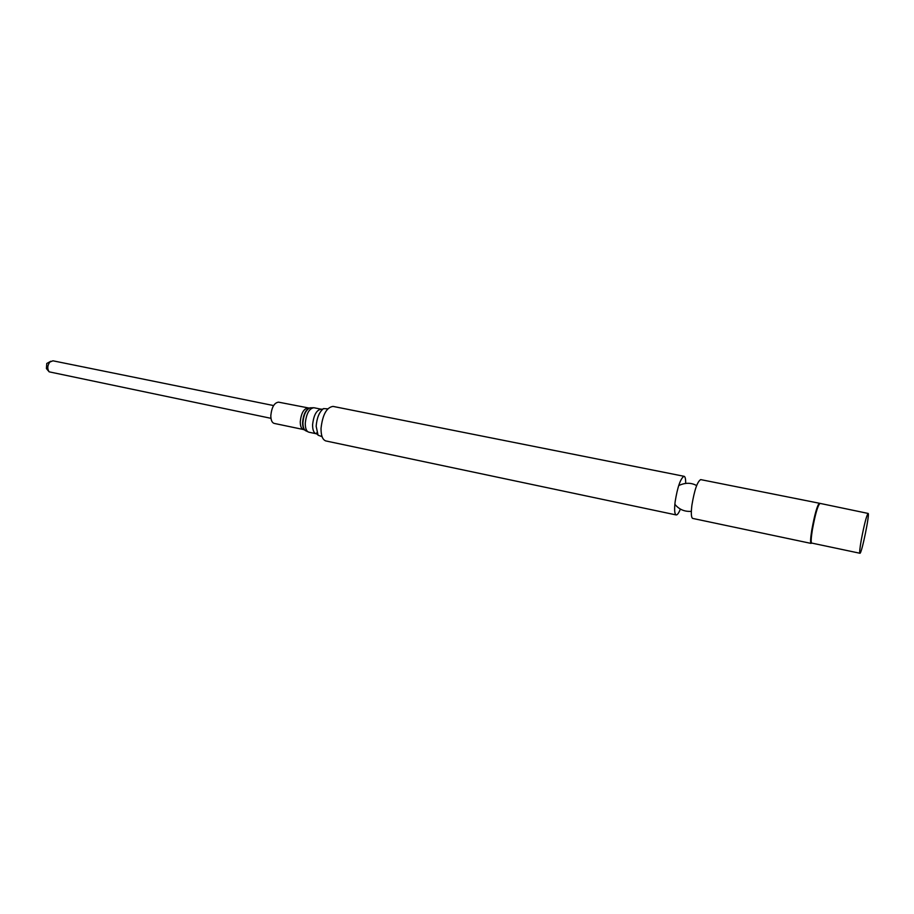 <?xml version="1.0" encoding="UTF-8"?>
<svg xmlns="http://www.w3.org/2000/svg" width="914" height="914" viewBox="0 0 914 914"><rect width="100%" height="100%" fill="white"/><g stroke="black" fill="none" stroke-linecap="round" stroke-linejoin="round"><path stroke-width="1.37" d="M273.594 405.565L52.932 360.802L49.813 362.081C47.368 365.6 47.14 368.845 49.15 371.838L270.978 418.326M50.796 361.259L46.774 363.475L46.42 368.571L48.728 371.335M307.881 408.067C303.756 408.661 301.22 413.185 300.272 421.64C300.26 426.21 301.323 428.837 303.471 429.523L274.189 423.411C271.972 422.702 270.852 420.086 270.818 415.562C271.721 407.176 274.303 402.708 278.553 402.16L309.183 408.09M322.059 436.652L318.061 435.201L316.164 426.255C316.85 417.767 319.294 411.883 323.51 408.604L327.76 408.844M680.37 509.087C678.748 513.097 677.343 515.05 676.177 514.936L325.91 440.959C322.596 439.874 320.974 435.67 321.031 428.335C322.608 414.705 326.595 407.393 333.004 406.399L684.106 476.308C685.226 476.662 685.74 479.005 685.66 483.335M676.177 514.936L676.017 514.879C674.543 513.839 674.246 509.452 675.138 501.74C677.525 487.071 680.462 478.593 683.935 476.297L684.106 476.308M692.858 518.444L692.732 518.432C691.201 517.678 690.927 513.28 691.898 505.214C694.434 490.041 697.359 481.507 700.695 479.61L700.821 479.656M692.732 518.432L811.049 543.407C810.261 542.665 810.501 538.209 811.781 530.074C814.625 514.593 817.127 505.648 819.298 503.237L868.094 513.428C870.071 512.96 861.548 554.467 859.914 553.256C859.389 552.707 859.823 548.331 861.239 540.151C864.198 524.636 866.483 515.725 868.094 513.428M859.914 553.256L811.621 543.053C810.844 542.322 811.095 537.969 812.34 530.017C815.117 514.89 817.562 506.15 819.675 503.785L819.298 503.237M305.025 430.288C303.357 428.997 302.545 426.347 302.591 422.348C303.334 414.51 305.676 409.723 309.606 407.975M302.945 422.508C303.722 414.442 306.121 409.552 310.154 407.827L313.902 407.735C309.24 408.421 306.361 413.574 305.276 423.228C305.253 428.426 306.453 431.419 308.875 432.196L305.482 430.643C303.734 429.352 302.888 426.644 302.945 422.508M308.875 432.196L316.153 433.727C313.753 432.95 312.565 429.946 312.599 424.736C313.696 415.07 316.564 409.895 321.18 409.198L313.902 407.735M303.471 429.523L304.682 430.014M321.18 409.198L322.836 409.129M316.153 433.727L317.638 434.447M323.51 408.604L321.374 410.512M318.061 435.201L316.838 432.596M678.702 485.563C685.26 482.523 691.235 482.535 696.628 485.585M691.35 511.337C684.632 511.84 679.136 509.498 674.863 504.3M819.332 503.237L700.695 479.61M811.621 543.053L811.049 543.407"/></g></svg>
